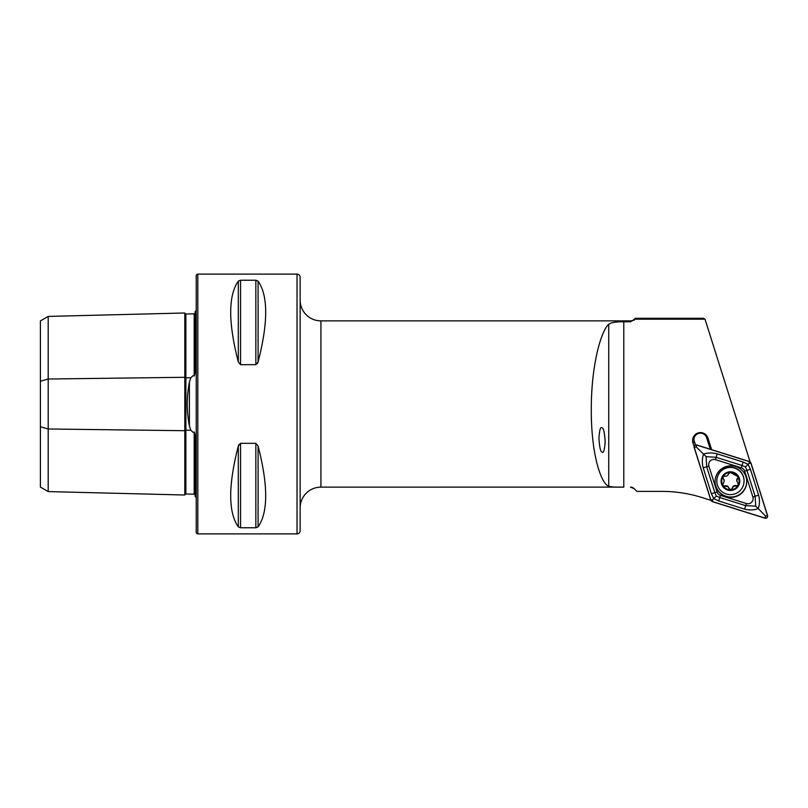 <?xml version="1.0" encoding="UTF-8"?>
<svg xmlns="http://www.w3.org/2000/svg" width="808" height="808" viewBox="0 0 808 808"><rect width="100%" height="100%" fill="white"/><g stroke="black" fill="none" stroke-linecap="round" stroke-linejoin="round"><path stroke-width="1.21" d="M195.203 495.153L194.193 494.193L185.88 494.001A1.04 1.04 0 0 0 184.82 495.011L48.197 491.587L40.4 487.083L40.4 381.265L48.197 379.013L184.82 377.296A1.04 0.515 180 0 0 185.86 377.801A1.04 0.515 180 0 0 185.88 377.801L190.839 377.74L189.385 382.174C186.557 396.688 186.557 411.242 189.385 425.826L190.839 430.26L193.051 432.341L194.193 431.987L195.203 435.088L195.203 496.678A5.191 5.191 0 0 1 196.243 497.304M190.839 377.74L193.051 375.659L194.193 376.013L195.203 372.912L195.203 311.322A5.191 5.191 0 0 0 196.243 310.696M184.82 495.011L184.82 312.989A1.04 1.04 0 0 0 185.88 313.999L194.193 313.807L195.203 312.848M300.142 277.245L300.142 530.755A3.121 3.121 0 0 1 297.031 533.876L197.809 533.876A1.555 1.555 0 0 1 196.243 532.31L196.243 275.69A1.555 1.555 0 0 1 197.809 274.124L297.031 274.124A3.121 3.121 0 0 1 300.142 277.245M300.142 507.899A20.776 20.776 0 0 1 320.928 487.123L623.796 487.113C616.13 487.305 611.111 487.002 608.737 486.204C601.96 484.467 591.214 457.298 591.284 409.797C591.214 362.337 601.96 329.573 608.737 324.301C611.101 322.503 616.12 321.665 623.796 321.776L630.462 321.776L635.209 319.18L705 319.18L750.087 461.822M300.142 300.101A20.776 20.776 0 0 0 320.928 320.877L630.462 320.877L630.462 321.776M630.462 320.877A5.191 5.191 0 0 0 634.139 319.362L635.209 318.281L703.394 318.281L705 319.18M602.091 452.096C603.566 453.5 604.596 449.955 605.162 441.461C604.515 432.371 603.465 427.816 601.99 427.786C600.506 426.382 599.486 429.927 598.92 438.421C599.556 447.511 600.617 452.066 602.091 452.096M711.616 449.652L707.96 438.087A7.878 7.858 180 0 0 700.455 432.593A7.878 7.858 180 0 0 692.941 442.814L694.133 446.582M695.345 445.046L694.254 441.612A6.494 6.474 0 0 1 700.455 433.189A6.494 6.474 0 0 1 706.646 437.724L710.283 449.228M195.203 464.065L195.203 441.663L195.203 464.065M195.203 366.337L195.203 343.935L195.203 366.337M238.299 361.944C228.179 322.604 228.179 295.667 238.299 281.123L240.552 280.224L255.843 280.224L258.095 281.123C268.216 295.667 268.216 322.604 258.095 361.944L255.843 364.681L240.552 364.681L238.299 361.944L238.299 281.123M238.299 526.877C228.179 512.333 228.179 485.396 238.299 446.056L240.552 443.319L255.843 443.319L258.095 446.056C268.216 485.396 268.216 512.333 258.095 526.877L255.843 527.775L240.552 527.775L238.299 526.877L238.299 446.056L239.017 444.36M634.139 488.638A5.191 5.191 0 0 0 630.462 487.123L634.139 488.638L636.876 491.385L634.139 488.638M710.878 500.334L702.132 497.576C689.002 493.456 675.549 491.395 661.792 491.385L636.876 491.385M635.209 318.281L635.209 319.18M257.368 363.651L258.095 361.944L258.095 281.123M255.843 443.319L255.843 527.775L258.095 526.877L258.095 446.056M40.4 381.265L40.4 320.917L48.197 316.413L184.82 312.989M48.197 491.587L48.197 428.987L184.82 430.704A1.04 0.515 180 0 1 185.86 430.199A1.04 0.515 180 0 1 185.88 430.199L190.839 430.26M40.4 426.735L48.197 428.987L48.197 316.413M693.961 439.401A6.494 6.474 180 0 0 694.254 441.077L695.496 444.986M726.139 496.668A15.847 15.806 180 0 0 746.744 481.598A15.847 15.806 180 0 0 735.664 466.519A15.847 15.806 180 0 0 715.06 481.598A15.847 15.806 180 0 0 726.139 496.668M715.06 481.416A15.847 15.806 180 0 0 726.139 496.304A15.847 15.806 180 0 0 746.744 481.416M744.724 471.185A5.191 5.181 180 0 0 741.33 467.802L715.413 459.651A5.191 5.181 180 0 0 708.899 466.145L717.07 492.001A5.191 5.181 180 0 0 720.463 495.385L746.38 503.536A5.191 5.181 180 0 0 752.894 497.041L744.724 471.185L746.956 470.387L745.491 466.923L742.037 465.479L741.33 467.802M694.203 447.551L710.858 500.243L712.202 501.586L765.025 518.201C766.923 518.383 767.782 517.534 767.6 515.635L750.945 462.944L749.602 461.6L696.779 444.986C694.88 444.804 694.021 445.663 694.203 447.551M749.561 461.691L696.789 445.097A1.97 1.97 180 0 0 694.314 447.561L710.949 500.213A1.97 1.97 180 0 0 712.242 501.495L765.014 518.09A1.97 1.97 180 0 0 767.489 515.625L750.844 462.984A1.97 1.97 180 0 0 749.561 461.691L748.965 463.489L750.844 462.984M743.128 462.024L742.037 465.479L716.12 457.328L706.091 456.621L706.667 466.761L714.848 492.607L716.302 496.041L719.766 497.516L745.683 505.667L755.702 506.111L758.227 508.586C753.844 510.201 749.289 510.383 744.582 509.131L718.665 500.98L713.747 498.576L711.373 493.698L703.202 467.852C701.94 463.146 702.061 458.55 703.566 454.056C707.96 452.662 712.505 452.601 717.211 453.874L743.128 462.024L748.057 464.358L750.42 469.296L758.601 495.153C759.863 499.839 759.742 504.313 758.227 508.586L765.6 516.13L765.014 518.09M716.302 496.041L712.838 499.536L712.242 501.495M745.491 466.923L748.965 463.489M706.091 456.621L696.193 446.895L696.789 445.097M755.702 506.111L755.126 496.243L752.894 497.041M737.734 476.417L737.967 476.791A8.706 8.676 180 0 1 738.219 484.992L737.916 485.537A8.706 8.676 180 0 1 730.977 489.789L730.351 489.799A8.706 8.676 180 0 1 723.14 485.861L722.908 485.487A8.706 8.676 180 0 1 722.776 476.993L724.766 476.124C726.685 476.417 727.947 475.639 728.543 473.811L730.21 472.448L737.734 476.417A8.706 8.676 180 0 0 722.776 476.993L724.17 480.871A3.05 3.04 180 0 0 723.15 478.609A1.737 1.737 0 0 1 722.584 477.568M724.17 481.275L722.756 484.77M738.3 484.406L736.704 480.386A3.05 3.04 180 0 1 737.603 478.225L737.967 476.791M716.797 481.376A13.635 13.605 180 0 0 730.775 494.627A13.635 13.605 180 0 0 744.057 480.679A13.635 13.605 180 0 0 730.079 467.428A13.635 13.605 180 0 0 716.797 481.376M730.19 471.801A9.353 9.332 180 0 0 721.079 481.366A9.353 9.332 180 0 0 730.664 490.446A9.353 9.332 180 0 0 739.775 480.881A9.353 9.332 180 0 0 730.19 471.801M744.067 481.023L744.067 480.76A13.635 13.605 180 0 0 730.25 467.155A13.635 13.605 180 0 0 716.797 480.76L716.797 481.023M736.704 480.932L737.603 478.72M730.977 489.789L732.321 488.426C732.917 486.557 734.179 485.79 736.108 486.113L737.916 485.537M723.14 485.861L725.039 486.406C726.937 485.982 728.24 486.679 728.937 488.517L730.351 489.799M722.776 476.993L722.564 477.821M738.098 477.245A1.737 1.737 0 0 1 737.603 478.225M738.29 484.194A1.737 1.737 0 0 1 736.108 485.618A3.05 3.04 180 0 0 732.321 487.931A1.737 1.737 0 0 1 728.937 488.022A3.05 3.04 180 0 0 725.039 485.911A1.737 1.737 0 0 1 722.766 484.517M189.385 425.826L189.385 382.174M185.88 313.999L185.88 494.001M297.031 533.876L297.031 274.124M694.254 441.077L692.941 442.814M197.809 533.876L197.809 274.124M634.139 319.362L634.139 320.261M320.928 320.877L320.928 487.123M623.796 487.113L623.796 321.776M194.193 494.193L194.193 431.987M194.193 376.013L194.193 313.807M240.552 443.319L240.552 527.775M240.552 280.224L240.552 364.681M255.843 280.224L255.843 364.681M608.737 486.204L608.737 324.301M706.646 437.724L707.96 438.087M765.6 516.13L767.489 515.625M696.193 446.895L694.314 447.561M712.838 499.536L710.949 500.213M758.601 495.153L755.126 496.243L746.956 470.387L750.42 469.296M744.582 509.131L746.38 503.536M718.665 500.98L720.463 495.385M711.373 493.698L717.07 492.001M703.202 467.852L708.899 466.145M717.211 453.874L715.413 459.651"/></g></svg>
